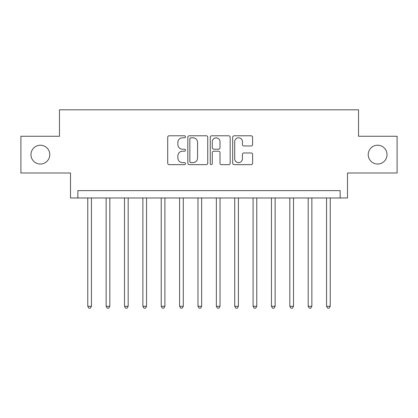 <?xml version="1.0" encoding="UTF-8"?>
<svg xmlns="http://www.w3.org/2000/svg" width="418" height="418" viewBox="0 0 418 418"><rect width="100%" height="100%" fill="white"/><g stroke="black" fill="none" stroke-linecap="round" stroke-linejoin="round"><path stroke-width="0.63" d="M185.487 136.806A1.008 1.008 0 0 0 184.479 135.793L169.154 135.793A1.442 1.442 0 0 0 167.712 137.235L167.712 163.203A1.442 1.442 0 0 0 169.154 164.645L184.479 164.645A1.008 1.008 0 0 0 185.487 163.631A1.008 1.008 0 0 0 184.479 162.623L182.494 162.623A4.614 4.614 0 0 1 177.88 158.009L177.88 155.846A4.614 4.614 0 0 1 182.494 151.227L184.479 151.227A1.008 1.008 0 0 0 185.487 150.219A1.008 1.008 0 0 0 184.479 149.21L182.494 149.21A4.614 4.614 0 0 1 177.88 144.591L177.88 142.428A4.614 4.614 0 0 1 182.494 137.815L184.479 137.815A1.008 1.008 0 0 0 185.487 136.806M368.221 154.629A9.405 9.405 0 0 0 377.626 164.034A9.405 9.405 0 0 0 387.031 154.629A9.405 9.405 0 0 0 377.626 145.224A9.405 9.405 0 0 0 368.221 154.629M30.969 154.629A9.405 9.405 0 0 0 40.374 164.034A9.405 9.405 0 0 0 49.779 154.629A9.405 9.405 0 0 0 40.374 145.224A9.405 9.405 0 0 0 30.969 154.629M251.155 145.966A1.442 1.442 0 0 0 252.597 144.524L252.597 137.235A1.442 1.442 0 0 0 251.155 135.793L234.132 135.793A1.442 1.442 0 0 0 232.69 137.235L232.69 163.203A1.442 1.442 0 0 0 234.132 164.645L251.155 164.645A1.442 1.442 0 0 0 252.597 163.203L252.597 154.404A1.442 1.442 0 0 0 251.155 152.962L243.872 152.962A1.442 1.442 0 0 0 242.43 154.404L242.43 158.767A3.856 3.856 0 0 1 238.568 162.623A3.856 3.856 0 0 1 234.712 158.767L234.712 141.671A3.856 3.856 0 0 1 238.568 137.815A3.856 3.856 0 0 1 242.43 141.671L242.43 144.524A1.442 1.442 0 0 0 243.872 145.966L251.155 145.966M340.158 197.98L347.504 197.98L347.504 172.995L397.1 172.995L397.1 136.258L358.524 136.258L358.524 109.809L59.476 109.809L59.476 136.258L20.9 136.258L20.9 172.995L70.496 172.995L70.496 197.98L340.158 197.98L340.158 190.629L77.842 190.629L77.842 197.98M207.736 137.235A1.442 1.442 0 0 0 206.293 135.793L189.276 135.793A1.442 1.442 0 0 0 187.834 137.235L187.834 163.203A1.442 1.442 0 0 0 189.276 164.645L206.293 164.645A1.442 1.442 0 0 0 207.736 163.203L207.736 137.235M211.707 135.793L228.724 135.793A1.442 1.442 0 0 1 230.166 137.235L230.166 163.203A1.442 1.442 0 0 1 228.724 164.645L221.441 164.645A1.442 1.442 0 0 1 219.999 163.203L219.999 152.669A1.442 1.442 0 0 0 218.557 151.227L213.723 151.227A1.442 1.442 0 0 0 212.281 152.669L212.281 163.631A1.008 1.008 0 0 1 211.273 164.645A1.008 1.008 0 0 1 210.264 163.631L210.264 137.235A1.442 1.442 0 0 1 211.707 135.793M190.859 137.815A1.008 1.008 0 0 0 189.85 138.823L189.85 161.614A1.008 1.008 0 0 0 190.859 162.623L192.954 162.623A4.614 4.614 0 0 0 197.568 158.009L197.568 142.428A4.614 4.614 0 0 0 192.954 137.815L190.859 137.815M219.999 141.744A3.856 3.856 0 0 0 216.143 137.888A3.856 3.856 0 0 0 212.281 141.744L212.281 147.768A1.442 1.442 0 0 0 213.723 149.21L218.557 149.21A1.442 1.442 0 0 0 219.999 147.768L219.999 141.744M87.764 197.98L87.764 306.284L91.438 306.284L91.438 197.98M91.438 306.284L90.335 308.191L88.867 308.191L87.764 306.284M106.13 197.98L106.13 306.284L109.809 306.284L109.809 197.98M109.809 306.284L108.706 308.191L107.233 308.191L106.13 306.284M124.501 197.98L124.501 306.284L128.174 306.284L128.174 197.98M128.174 306.284L127.072 308.191L125.604 308.191L124.501 306.284M142.872 197.98L142.872 306.284L146.546 306.284L146.546 197.98M146.546 306.284L145.443 308.191L143.975 308.191L142.872 306.284M161.238 197.98L161.238 306.284L164.911 306.284L164.911 197.98M164.911 306.284L163.814 308.191L162.341 308.191L161.238 306.284M179.609 197.98L179.609 306.284L183.283 306.284L183.283 197.98M183.283 306.284L182.18 308.191L180.712 308.191L179.609 306.284M197.98 197.98L197.98 306.284L201.654 306.284L201.654 197.98M201.654 306.284L200.551 308.191L199.083 308.191L197.98 306.284M216.346 197.98L216.346 306.284L220.02 306.284L220.02 197.98M220.02 306.284L218.917 308.191L217.449 308.191L216.346 306.284M234.717 197.98L234.717 306.284L238.391 306.284L238.391 197.98M238.391 306.284L237.288 308.191L235.82 308.191L234.717 306.284M253.083 197.98L253.083 306.284L256.762 306.284L256.762 197.98M256.762 306.284L255.659 308.191L254.186 308.191L253.083 306.284M271.454 197.98L271.454 306.284L275.128 306.284L275.128 197.98M275.128 306.284L274.025 308.191L272.557 308.191L271.454 306.284M289.826 197.98L289.826 306.284L293.499 306.284L293.499 197.98M293.499 306.284L292.396 308.191L290.928 308.191L289.826 306.284M308.191 197.98L308.191 306.284L311.865 306.284L311.865 197.98M311.865 306.284L310.767 308.191L309.294 308.191L308.191 306.284M326.562 197.98L326.562 306.284L330.236 306.284L330.236 197.98M330.236 306.284L329.133 308.191L327.665 308.191L326.562 306.284"/></g></svg>
